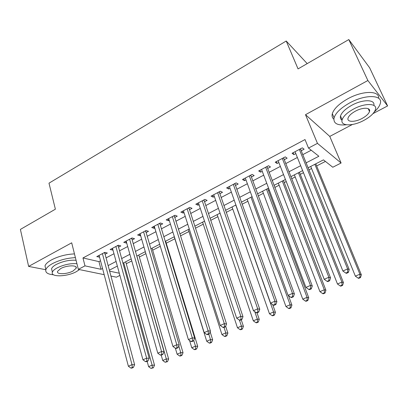 <?xml version="1.0" encoding="UTF-8"?>
<svg xmlns="http://www.w3.org/2000/svg" width="408" height="408" viewBox="0 0 408 408"><rect width="100%" height="100%" fill="white"/><g stroke="black" fill="none" stroke-linecap="round" stroke-linejoin="round"><path stroke-width="0.61" d="M119.901 275.405L116.407 277.18L110.859 276.038M104.178 274.671L78.341 269.362L71.696 242.816L28.626 266.414L20.4 229.413L55.381 209.192L48.991 183.172L286.217 41.019L298.049 68.906L348.799 39.561L369.653 67.804L387.6 105.927L367.873 80.514L305.505 114.689L317.455 143.361L341.103 163.016L332.79 167.239L323.457 159.875L308.02 167.826M305.505 114.689L329.766 136.415L352.364 124.501M372.994 113.623L387.6 105.927M329.766 136.415L341.103 163.016M126.251 263.752L131.753 260.921M139.342 257.025L145.886 253.664M152.674 250.175L160.288 246.264M166.24 243.204L174.859 238.777M180.484 235.885L188.935 231.545M195.442 228.205L203.271 224.181M210.691 220.371L217.872 216.679M226.241 212.379L232.754 209.034M242.107 204.23L247.916 201.246M258.289 195.916L263.374 193.305M268.5 190.669L269.367 190.225M274.808 187.43L279.128 185.212M284.238 182.585L286.243 181.555M291.664 178.77L295.193 176.955M300.288 174.338L303.47 172.706M308.871 169.932L311.579 168.54M316.649 165.934L325.426 161.425M28.626 266.414L45.829 269.724M348.799 39.561L367.873 80.514M105.024 254.266L107.355 253.036L104.754 252.384L96.762 256.612L99.552 257.157M118.448 247.182L120.824 245.932L118.264 245.234L110.129 249.538L112.98 250.068M132.121 239.97L134.538 238.695L132.034 237.951L123.741 242.337L126.281 243.051L126.659 242.852M146.049 232.621L148.512 231.321L146.059 230.53L137.613 234.998L140.097 235.763L140.592 235.503M160.237 225.134L162.751 223.808L160.349 222.967L151.745 227.521L154.173 228.332L154.79 228.011M174.701 217.5L177.261 216.153L174.92 215.261L166.143 219.902L168.519 220.764L169.259 220.371M189.44 209.722L192.046 208.35L189.766 207.407L180.826 212.14L183.141 213.047L184.008 212.588M204.464 201.797L207.121 200.394L204.908 199.395L195.789 204.219L198.043 205.183L199.043 204.658M219.785 193.713L222.498 192.28L220.346 191.23L211.043 196.146L213.236 197.166L214.379 196.564M235.406 185.467L238.175 184.008L236.094 182.896L226.608 187.915L228.73 188.991L230.015 188.312M251.343 177.062L254.164 175.573L252.154 174.4L242.48 179.52L244.53 180.652L245.968 179.897M267.602 168.479L270.478 166.964L268.546 165.725L258.672 170.952L260.651 172.145L262.247 171.309M284.192 159.727L287.13 158.177L285.274 156.876L275.196 162.206L277.098 163.47L278.858 162.542M306.031 162.914L318.867 156.254L308.504 148.073L305.011 139.556L82.967 257.948L98.96 261.62L100.516 260.804M106.004 257.922L113.98 253.735M119.468 250.859L127.694 246.539M133.176 243.663L141.668 239.205M147.145 236.329L155.907 231.729M161.374 228.863L170.422 224.114M175.879 221.248L185.217 216.352M190.664 213.491L200.297 208.432M205.734 205.581L215.679 200.364M221.1 197.518L231.367 192.127M236.773 189.292L247.365 183.733M252.756 180.902L263.695 175.16M269.071 172.339L280.362 166.413M285.712 163.608L297.371 157.488M302.7 154.693L311.222 150.221M301.119 150.792L304.118 149.211L302.353 147.844L292.062 153.286L293.882 154.612L295.81 153.597M307.193 63.612L286.217 41.019M78.341 269.362L84.986 265.863L100.985 269.3L102.546 268.49M82.967 257.948L84.986 265.863M308.504 148.073L317.455 143.361M109.548 271.136L119.304 273.233M302.629 170.605L290.843 176.679M285.432 179.469L274.013 185.349M268.586 188.149L257.53 193.846M252.078 196.651L241.373 202.169M235.906 204.984L225.532 210.329M220.055 213.154L210.008 218.331M204.515 221.161L194.784 226.175M189.281 229.01L179.851 233.871M174.338 236.706L165.204 241.414M159.681 244.259L150.833 248.819M145.304 251.67L136.731 256.086M131.197 258.937L122.89 263.221M117.351 266.072L109.298 270.218M108.069 265.623L116.091 261.462M121.609 258.601L129.887 254.306M135.4 251.445L143.947 247.008M149.456 244.152L158.273 239.578M163.771 236.722L172.875 231.999M178.367 229.153L187.762 224.278M193.244 221.432L202.939 216.403M208.411 213.562L218.418 208.371M223.875 205.54L234.207 200.18M239.654 197.355L250.318 191.821M255.745 189.006L266.755 183.294M272.167 180.484L283.535 174.588M288.925 171.794L300.665 165.699M98.96 261.62L100.985 269.3M293.128 152.72L293.882 154.612M276.369 161.588L277.098 163.47M259.947 170.274L260.651 172.145M243.851 178.791L244.53 180.652M228.077 187.139L228.73 188.991M212.604 195.32L213.236 197.166M197.436 203.347L198.043 205.183M182.554 211.222L183.141 213.047M167.958 218.943L168.519 220.764M153.632 226.522L154.173 228.332M139.572 233.963L140.097 235.763M125.776 241.261L126.281 243.051M112.226 248.426L112.715 250.211M98.925 255.464L99.394 257.239M299.339 149.435L347.621 268.913L342.888 271.014L295.05 151.705M300.461 148.844L349.228 269.596L347.621 268.913L347.692 272.238L345.795 273.074L346.443 273.34L348.335 272.503L347.692 272.238M348.335 272.503L349.228 269.596M342.888 271.014L345.795 273.074M310.723 166.433L355.368 276.16L359.897 274.171L361.35 274.793L315.787 163.827M359.948 277.328L358.132 278.118L358.719 278.358L360.529 277.573L359.948 277.328L359.897 274.171L314.859 164.302M358.132 278.118L355.368 276.16M361.35 274.793L360.529 277.573M374.381 111.838C377.553 108.951 379.506 106.223 380.246 103.652C383.372 94.748 365.553 94.019 349.646 102.938C340.935 107.86 335.743 112.807 334.081 117.764C333.127 123.344 337.238 125.679 346.418 124.777M369.128 110.665L369.597 110.313M378.599 98.231C379.624 90.408 362.559 90.484 347.789 98.792C339.109 103.729 333.953 108.696 332.311 113.694C331.709 116.015 332.219 117.83 333.831 119.146M342.047 120.192C340.532 119.258 340.022 117.861 340.507 115.999C341.726 112.394 345.479 108.824 351.772 105.284C362.834 99.113 375.416 99.317 373.84 105.397M363.824 120.421C370.25 116.912 374.131 113.291 375.462 109.558C377.726 103.168 364.915 102.734 353.481 109.089C347.162 112.623 343.388 116.178 342.154 119.753C339.966 126.281 352.675 126.506 363.824 120.421M355.383 111.175C351.303 113.45 348.855 115.75 348.05 118.07C346.632 122.257 354.832 122.426 362.049 118.478C366.18 116.214 368.669 113.888 369.515 111.501C370.964 107.37 362.722 107.115 355.383 111.175M75.409 257.647C67.233 258.014 59.599 259.998 52.505 263.599C48.797 265.644 46.583 267.643 45.869 269.596C45.15 272.559 47.7 274.288 53.514 274.788M74.47 253.909C66.305 254.245 58.686 256.219 51.612 259.83C47.915 261.875 45.711 263.889 45.002 265.858L45.706 268.887M52.076 270.897L51.566 268.739C52.086 267.322 53.693 265.873 56.38 264.399C63.072 261.156 69.635 259.784 76.067 260.284M76.923 263.711C70.487 263.236 63.913 264.619 57.207 267.862C54.509 269.331 52.897 270.769 52.377 272.177C50.153 277.338 67.08 276.838 76.306 271.682L79.494 269.601M60.705 268.561L57.569 271.351C56.12 274.666 67.034 274.37 73.012 271.024L76.214 268.189C77.739 264.93 66.795 265.129 60.705 268.561M282.321 158.437L328.848 277.246L324.217 279.307L278.123 160.66M283.555 157.789L330.551 277.874L328.848 277.246L328.935 280.525L327.083 281.347L327.772 281.586L329.623 280.77L328.935 280.525M329.623 280.77L330.551 277.874M324.217 279.307L327.083 281.347M265.654 167.255L310.478 285.406L305.949 287.416L261.538 169.432M266.99 166.551L312.278 285.972L310.478 285.406L310.59 288.64L308.78 289.44L309.504 289.655L311.314 288.859L310.59 288.64M311.314 288.859L312.278 285.972M305.949 287.416L308.78 289.44M249.324 175.899L292.505 293.383L288.074 295.351L245.29 178.031M250.752 175.139L294.397 293.898L292.505 293.383L292.643 296.57L290.868 297.356L291.628 297.554L293.403 296.769L292.643 296.57M293.403 296.769L294.397 293.898M288.074 295.351L290.868 297.356M233.315 184.365L274.916 301.196L270.575 303.124L229.362 186.456M234.84 183.559L276.899 301.655L274.916 301.196L275.074 304.337L273.335 305.108L274.135 305.281L275.869 304.516L275.074 304.337M275.869 304.516L276.899 301.655M270.575 303.124L273.335 305.108M294.367 174.864L337.467 283.994L341.909 282.05L343.449 282.616L299.452 172.242M341.975 285.161L340.201 285.937L340.823 286.156L342.598 285.381L341.975 285.161L341.909 282.05L298.426 172.773M340.201 285.937L337.467 283.994M343.449 282.616L342.598 285.381M278.327 183.126L319.938 291.664L324.289 289.762L325.921 290.277L283.433 180.499M324.38 292.837L322.641 293.592L323.299 293.791L325.033 293.036L324.38 292.837L324.289 289.762L282.31 181.076M322.641 293.592L319.938 291.664M325.921 290.277L325.033 293.036M262.599 191.23L302.772 299.181L307.03 297.32L308.749 297.784L267.719 188.593M307.142 300.349L305.439 301.094L306.133 301.267L307.831 300.528L307.142 300.349L307.03 297.32L266.506 189.22M305.439 301.094L302.772 299.181M308.749 297.784L307.831 300.528M247.171 199.181L285.952 306.546L290.124 304.72L291.924 305.138L288.456 295.627M290.256 307.709L288.589 308.438L289.313 308.596L290.975 307.872L290.256 307.709L290.124 304.72L251.002 197.207M288.589 308.438L285.952 306.546M291.924 305.138L290.975 307.872M217.622 192.668L257.698 308.841L253.45 310.728L213.746 194.718M219.239 191.811L259.763 309.249L257.698 308.841L257.876 311.942L256.173 312.691L257.004 312.849L258.703 312.1L257.876 311.942M258.703 312.1L259.763 309.249M253.45 310.728L256.173 312.691M232.035 206.978L269.469 313.762L273.559 311.972L275.436 312.344L272.712 304.659M273.707 314.925L272.07 315.639L272.83 315.777L274.462 315.068L273.707 314.925L273.559 311.972L235.788 205.046M272.07 315.639L269.469 313.762M275.436 312.344L274.462 315.068M202.235 200.807L240.837 316.327L236.676 318.174L198.436 202.817M203.939 199.905L242.984 316.685L240.837 316.327L241.036 319.387L239.369 320.122L240.236 320.255L241.893 319.52L241.036 319.387M241.893 319.52L242.984 316.685M236.676 318.174L239.369 320.122M217.178 214.634L253.312 320.836L257.321 319.082L259.274 319.408L257.014 312.844M257.489 321.994L255.882 322.692L256.673 322.815L258.274 322.121L257.489 321.994L257.321 319.082L254.786 311.692M255.882 322.692L253.312 320.836M259.274 319.408L258.274 322.121M187.15 208.789L224.324 323.656L220.249 325.467L183.421 210.763M188.935 207.845L226.547 323.972L224.324 323.656L224.543 326.675L222.911 327.4L223.808 327.512L225.435 326.793L224.543 326.675M225.435 326.793L226.547 323.972M220.249 325.467L222.911 327.4M202.597 222.146L237.471 327.772L241.403 326.048L243.428 326.334L241.25 319.806M241.587 328.925L240.016 329.613L240.832 329.72L242.403 329.032L241.587 328.925L241.403 326.048L239.435 320.132M240.016 329.613L237.471 327.772M243.428 326.334L242.403 329.032M172.349 216.623L208.151 330.842L204.158 332.612L168.693 218.555M174.216 215.633L210.446 331.107L208.151 330.842L208.386 333.82L206.79 334.524L207.713 334.621L209.309 333.917L208.386 333.82M209.309 333.917L210.446 331.107M204.158 332.612L206.79 334.524M188.287 229.52L221.942 334.57L225.797 332.882L227.888 333.127L225.655 326.232M226.001 335.723L224.456 336.396L225.298 336.483L226.838 335.815L226.001 335.723L225.797 332.882L224.033 327.415M224.456 336.396L221.942 334.57M227.888 333.127L226.838 335.815M157.83 224.303L192.306 337.875L188.394 339.614L154.244 226.2M159.773 223.273L194.672 338.099L192.306 337.875L192.556 340.818L190.99 341.506L191.944 341.588L193.504 340.899L192.556 340.818M193.504 340.899L194.672 338.099M188.394 339.614L190.99 341.506M174.231 236.762L206.713 341.236L210.492 339.584L212.65 339.788L210.151 331.837M210.712 342.389L209.197 343.046L210.064 343.123L211.574 342.465L210.712 342.389L210.492 339.584L208.789 334.147M209.197 343.046L206.713 341.236M212.65 339.788L211.574 342.465M143.585 231.836L176.776 344.77L172.941 346.474L140.066 233.702M145.605 230.77L179.209 344.954L176.776 344.77L177.046 347.672L175.511 348.35L176.491 348.417L178.021 347.738L177.046 347.672M178.021 347.738L179.209 344.954M172.941 346.474L175.511 348.35M189.567 340.466L191.77 347.779L195.478 346.152L197.701 346.321L165.628 241.194M195.713 348.927L194.228 349.574L195.121 349.63L196.605 348.988L195.713 348.927L195.478 346.152L193.724 340.374M194.228 349.574L191.77 347.779M197.701 346.321L196.605 348.988M129.606 239.236L161.558 351.528L157.799 353.2L126.148 241.062M131.692 238.129L164.052 351.671L161.558 351.528L161.838 354.394L160.334 355.062L161.339 355.108L162.838 354.445L161.838 354.394M162.838 354.445L164.052 351.671M157.799 353.2L160.334 355.062M175.374 348.254L177.113 354.195L180.754 352.604L183.034 352.731L152.082 248.176M180.999 355.337L179.546 355.975L180.464 356.016L181.917 355.383L180.999 355.337L180.754 352.604L178.786 345.938M179.546 355.975L177.113 354.195M183.034 352.731L181.917 355.383M115.882 246.493L146.635 358.158L142.948 359.79L112.491 248.288M118.039 245.356L149.19 358.255L146.635 358.158L146.931 360.983L145.457 361.636L146.487 361.666L147.956 361.019L146.931 360.983M147.956 361.019L149.19 358.255M142.948 359.79L145.457 361.636M161.201 355.103L162.731 360.494L166.301 358.928L168.642 359.02L138.771 255.036M166.566 361.631L165.138 362.258L167.499 361.666L166.566 361.631L166.301 358.928L136.874 256.015M165.138 362.258L162.731 360.494M168.642 359.02L167.499 361.666M102.413 253.623L132.003 364.65L128.387 366.257L99.083 255.382M104.632 252.445L134.614 364.716L132.003 364.65L132.314 367.445L130.871 368.087L131.922 368.103L133.365 367.465L132.314 367.445M133.365 367.465L134.614 364.716M128.387 366.257L130.871 368.087M147.155 361.371L148.614 366.67L152.118 365.14L154.515 365.196L125.7 261.773M152.398 367.812L150.996 368.419L153.357 367.827L152.398 367.812L152.118 365.14L123.736 262.783M150.996 368.419L148.614 366.67M154.515 365.196L153.357 367.827M300.048 149.058L300.584 149.471M283.111 158.018L283.672 158.411M266.516 166.801L267.102 167.168M250.252 175.404L250.864 175.756M234.314 183.84L234.942 184.171M218.688 192.107L219.336 192.423M203.363 200.211L204.031 200.512M188.333 208.162L189.021 208.447M173.594 215.965L174.298 216.23M159.13 223.615L159.854 223.864M144.937 231.122L145.676 231.362M131.009 238.491L131.764 238.716M117.331 245.728L118.106 245.937M103.907 252.833L104.693 253.026M368.225 108.691L369.515 111.501M340.507 115.999L342.154 119.753M334.081 117.764L332.311 113.694M75.873 266.801L76.214 268.189M51.566 268.739L52.377 272.177M45.869 269.596L45.002 265.858"/></g></svg>
